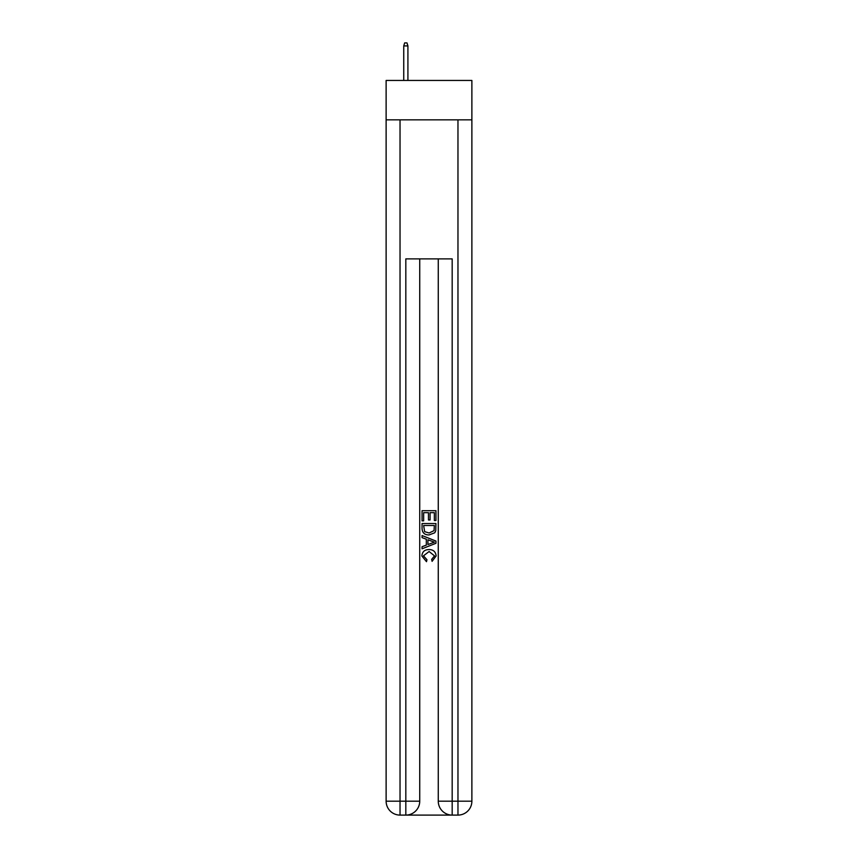 <?xml version="1.0" encoding="UTF-8"?>
<svg xmlns="http://www.w3.org/2000/svg" width="858" height="858" viewBox="0 0 858 858"><rect width="100%" height="100%" fill="white"/><g stroke="black" fill="none" stroke-linecap="round" stroke-linejoin="round"><path stroke-width="1.29" d="M471.879 119.841L471.879 80.448L386.121 80.448L386.121 119.841L471.879 119.841L471.879 801.19L457.968 801.19L457.968 119.841M406.864 815.1L451.136 815.1M452.177 815.1L452.177 801.19L438.266 801.19A13.91 13.91 0 0 0 452.177 815.1L457.968 815.1L457.968 801.19L452.177 801.19L452.177 258.891L405.823 258.891L405.823 801.19L386.121 801.19L386.121 119.841M419.734 258.891L419.734 801.19A13.91 13.91 0 0 1 405.823 815.1L400.032 815.1A13.91 13.91 0 0 1 386.121 801.19M438.266 801.19L438.266 258.891M457.968 815.1A13.91 13.91 0 0 0 471.879 801.19M422.05 520.86L422.05 510.703L435.95 510.703L435.95 520.506L434.352 520.506L434.352 512.666L430.072 512.666L430.072 519.969L428.464 519.969L428.464 512.666L423.648 512.666L423.648 520.86L422.05 520.86M422.05 528.517L422.05 523.541L435.95 523.541L435.757 530.748L434.759 532.775L429.075 534.942C424.624 534.963 422.286 532.818 422.05 528.517M423.648 525.504L424.635 531.649L429.107 532.99L434.062 530.619L434.352 525.504L423.648 525.504M422.05 537.623L422.05 535.542L435.95 541.066L435.95 543.275L422.05 548.798L422.05 546.718L426.329 545.13L426.329 539.199L422.05 537.623M431.778 541.216L427.928 539.789L427.928 544.54L434.352 542.17L431.778 541.216M423.477 555.823L426.952 559.727L426.501 561.69L421.868 556.005C422.243 551.737 424.656 549.592 429.107 549.56C433.376 549.656 435.714 551.791 436.132 555.973L432.089 561.336L431.671 559.373L434.523 555.877L429.107 551.522L423.477 555.823M407.915 80.448L407.915 45.914L403.743 45.914L403.743 80.448M403.743 45.914L404.665 42.9L406.982 42.9L407.915 45.914M400.032 119.841L400.032 815.1M419.734 801.19L405.823 801.19L405.823 815.1"/></g></svg>
